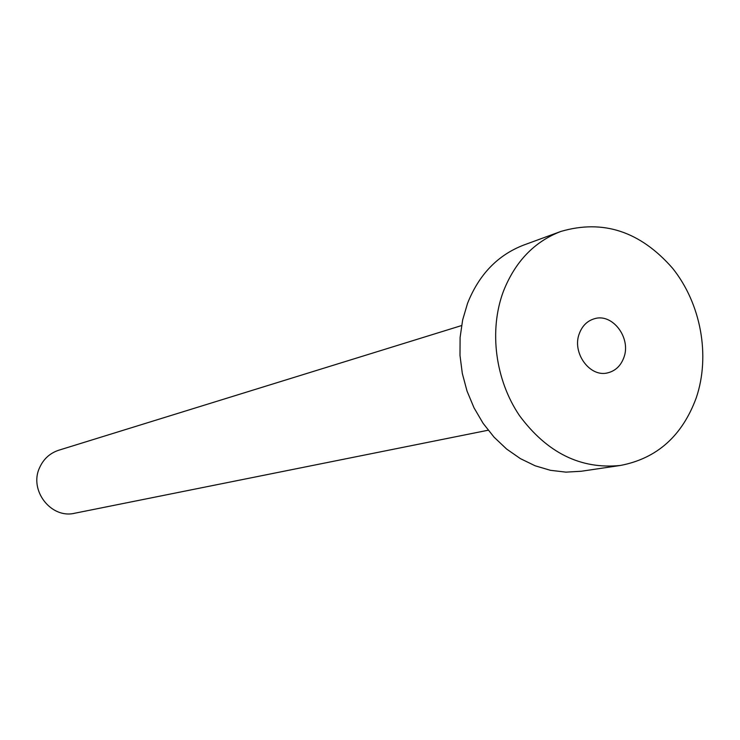 <?xml version="1.0" encoding="UTF-8"?>
<svg xmlns="http://www.w3.org/2000/svg" width="740" height="740" viewBox="0 0 740 740"><rect width="100%" height="100%" fill="white"/><g stroke="black" fill="none" stroke-linecap="round" stroke-linejoin="round"><path stroke-width="1.11" d="M579.402 333.37C571.548 352.666 589.965 377.937 607.966 372.793C615.458 370.823 620.731 365.828 623.765 357.809C631.599 338.161 612.461 312.724 594.229 318.792C587.255 320.929 582.315 325.785 579.402 333.37M488.178 430.227L74.758 513.227C51.134 519.119 28.758 490.315 39.599 467.671C43.54 458.957 49.922 453.148 58.728 450.235L461.557 325.572M620.398 465.46L581.288 471.25L565.952 472.139L550.458 470.316L535.149 465.793L520.414 458.643L506.604 449.032L494.061 437.164L483.109 423.326L474.026 407.832L467.033 391.081L462.315 373.469L459.993 355.44L460.104 337.431L462.657 319.902L467.569 303.271C479.067 274.457 497.789 255.05 523.744 245.051L560.865 231.444C603.082 219.105 640.331 231.389 672.614 268.296C700.956 303.65 710.52 355.69 696.285 397.75C682.252 435.906 656.954 458.476 620.398 465.46C580.798 469.493 547.193 452.917 519.563 415.723C495.217 379.87 488.826 330.429 503.348 291.477C515.086 261.701 534.262 241.693 560.865 231.444"/></g></svg>
